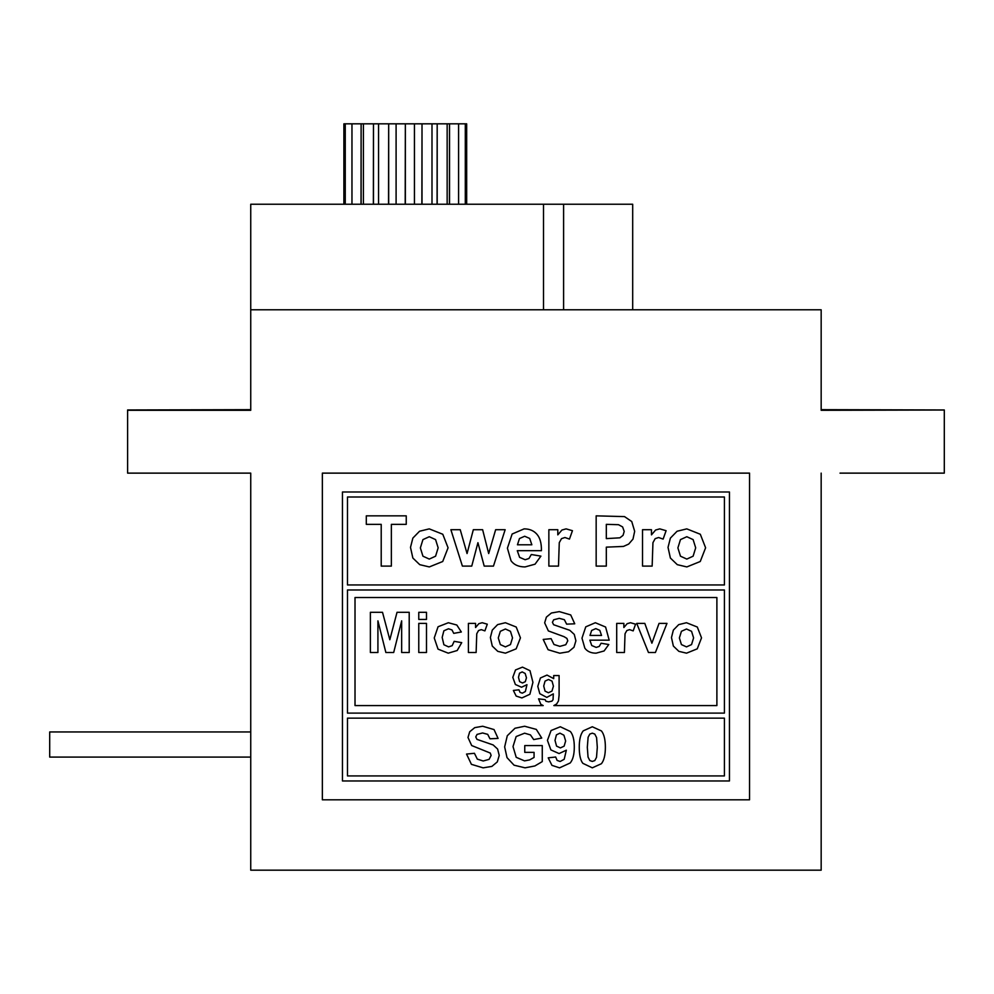 <?xml version="1.0" encoding="UTF-8"?>
<svg xmlns="http://www.w3.org/2000/svg" width="994" height="994" viewBox="0 0 994 994"><rect width="100%" height="100%" fill="white"/><g stroke="black" fill="none" stroke-linecap="round" stroke-linejoin="round"><path stroke-width="1.49" d="M944.3 410.013L821.168 410.298L821.168 309.793L250.737 309.793L250.737 410.298L127.605 410.298L127.605 473.132L250.737 473.132L250.737 870.172L250.737 757.093L49.7 757.093L49.7 731.957L250.737 731.957L250.737 473.132L231.888 473.132M159.86 409.963L206.752 409.988L159.86 409.963M250.737 409.665L127.605 409.963M840.017 473.132L944.3 473.132L944.3 410.298M912.032 409.963L865.14 409.988L912.032 409.963M821.168 409.665L944.3 409.963M821.168 870.172L821.168 473.132L821.168 870.172L250.737 870.172M543.507 309.793L543.507 204.242L632.693 204.242L563.598 204.242L563.598 309.793M543.507 204.242L250.737 204.242L543.507 204.242M466.671 204.242L466.671 123.828L465.304 123.828L465.304 204.242M457.936 123.828L465.304 123.828M458.594 204.242L458.594 123.828L449.524 123.828L449.524 204.242M449.437 204.242L449.524 123.828M447.151 204.242L447.151 123.828L449.437 123.828M437.186 204.242L437.186 123.828L447.151 123.828M437.074 204.242L437.186 123.828M431.992 204.242L431.992 123.828L437.074 123.828M422.015 204.242L422.015 123.828L431.992 123.828M421.878 204.242L422.015 123.828M414.448 204.242L414.448 123.828L421.878 123.828M405.353 204.242L405.353 123.828L414.448 123.828M405.204 204.242L405.353 123.828M396.097 204.242L396.097 123.828L405.204 123.828M388.679 204.242L388.679 123.828L396.097 123.828M388.542 204.242L388.679 123.828M378.565 204.242L378.565 123.828L388.542 123.828M373.483 204.242L373.483 123.828L378.565 123.828M373.371 204.242L373.483 123.828M363.406 204.242L363.406 123.828L373.371 123.828M361.12 204.242L361.12 123.828L363.406 123.828M361.033 204.242L361.12 123.828M351.963 204.242L351.963 123.828L361.033 123.828M345.253 204.242L345.253 123.828L352.621 123.828M343.887 204.242L343.887 123.828L345.253 123.828M686.494 629.003L681.424 631.302L679.374 637.949L681.424 644.584L686.494 646.883L691.551 644.584L693.601 637.887L691.551 631.302L686.494 629.003M686.531 653.17L678.877 651.356L673.36 646.063L671.472 637.539L673.36 630.097L678.716 624.617L686.469 622.729L697.303 627.028L701.528 637.862L697.254 648.834L686.531 653.17M568.543 651.766L559.796 653.22L548.079 649.716L543.209 639.428L551.098 638.657L553.981 644.497L559.883 646.361L565.772 644.721L567.773 640.819L566.928 638.409L564.02 636.657L548.365 630.929L544.662 622.828L546.389 617.1L551.409 613.012L559.324 611.621L570.718 614.938L574.743 623.797L566.63 624.145L564.381 619.709L559.249 618.33L553.708 619.784L552.415 622.281L553.621 624.729L569.835 630.32L574.271 634.408L575.899 640.795L573.973 647.268L568.543 651.766M418.772 612.304L426.488 612.304L426.488 619.436L418.772 619.436L418.772 612.304M418.772 623.387L426.488 623.387L426.488 652.511L418.772 652.511L418.772 623.387M505.412 629.003L500.342 631.302L498.28 637.949L500.342 644.584L505.412 646.883L510.456 644.584L512.519 637.887L510.456 631.302L505.412 629.003M505.437 653.17L497.783 651.356L492.278 646.063L490.377 637.539L492.278 630.097L497.621 624.617L505.387 622.729L516.221 627.028L520.446 637.862L516.159 648.834L505.437 653.17M659.047 623.387L666.974 623.387L655.394 652.511L648.461 652.511L636.719 623.387L644.808 623.387L651.89 643.205L659.047 623.387M522.509 682.99L525.304 681.673L526.46 677.809L525.167 673.46L522.198 671.919L519.527 673.199L518.483 677.336L519.626 681.635L522.509 682.99M529.877 694.284L521.887 697.937L516.172 696.073L513.376 690.432L518.967 689.824L520.036 692.346L522.322 693.166L525.366 691.526L526.969 684.692L521.527 687.227L515.377 684.493L512.805 677.336L515.513 669.944L522.471 667.136L530.001 670.689L532.933 682.356L529.877 694.284M591.641 630.457L590.014 635.452L601.532 635.452L599.804 630.37L595.804 628.618L591.641 630.457M591.741 645.516L596.189 647.405L599.233 646.423L601.097 643.242L608.775 644.522L604.091 650.971L596.102 653.17C591.045 653.17 587.292 651.517 584.857 648.2L581.987 638.16L585.764 626.841L595.344 622.729L605.594 627.028L609.185 640.161L589.877 640.161L591.741 645.516M438.056 626.754L448.369 622.729L456.818 625.027L461.34 631.998L453.749 633.364L451.984 629.935L448.48 628.78L443.871 630.792L442.168 637.427L443.896 644.746L448.592 646.883L452.183 645.653L454.159 641.341L461.725 642.633L457.203 650.511L448.232 653.17L438.031 649.132L434.241 637.974L438.056 626.754M385.871 652.511L377.919 620.852L377.919 652.511L370.377 652.511L370.377 612.304L382.516 612.304L389.822 639.726L397.028 612.304L409.205 612.304L409.205 652.511L401.663 652.511L401.663 620.852L393.686 652.511L385.871 652.511M478.536 630.544L476.76 633.75L476.126 652.511L468.41 652.511L468.41 623.387L475.579 623.387L475.579 627.525L478.859 623.66L482.214 622.729L487.284 624.182L484.898 630.892L481.282 629.637L478.536 630.544M626.829 630.544L625.04 633.75L624.406 652.511L616.702 652.511L616.702 623.387L623.859 623.387L623.859 627.525L627.152 623.66L630.494 622.729L635.576 624.182L633.19 630.892L629.562 629.637L626.829 630.544M548.489 679.486L545.047 681.114L543.718 686.034L545.047 691.128L548.39 692.743L551.968 691.091L553.422 686.171L552.03 681.139L548.489 679.486M556.677 703.951L553.844 705.578L716.885 705.578L716.885 597.518L355.02 597.518L355.02 705.578L543.196 705.578L540.86 704.361L538.549 698.844L545.159 699.652L545.917 701.23L548.502 701.851L551.906 701.168L553.049 699.714L553.323 693.874L546.775 697.403L539.804 693.688L537.791 686.357L540.425 677.97L547.011 675.075L553.695 678.629L553.695 675.56L559.1 675.56L559.1 695.166L558.466 700.944L556.677 703.951M589.815 734.069L592.312 733.162L594.785 734.069L596.586 737.598L597.307 747.314L596.512 757.353L594.81 760.559L592.312 761.429L589.815 760.559L588.038 757.043L587.317 747.314L588.113 737.25L589.815 734.069M592.312 726.763L583.205 730.876C580.571 734.206 579.253 739.66 579.253 747.227C579.253 754.943 580.459 760.311 582.844 763.33L592.312 767.828L601.42 763.715C604.054 760.385 605.371 754.918 605.371 747.314C605.371 739.685 604.054 734.231 601.445 730.938L592.312 726.763M680.468 556.193L677.896 547.905L680.468 539.605L686.817 536.723L693.116 539.605L695.688 547.831L693.116 556.193L686.817 559.075L680.468 556.193M668.03 547.383L670.391 558.044L677.287 564.667L686.842 566.928L700.248 561.511L705.603 547.793L700.323 534.263L686.779 528.87L677.076 531.243L670.391 538.102L668.03 547.383M529.69 538.437L531.852 544.787L517.452 544.787L519.477 538.537L524.683 536.251L529.69 538.437M531.305 554.515L528.97 558.491L525.167 559.734L519.613 557.361L517.278 550.676L541.419 550.676C541.556 543.296 540.053 537.816 536.922 534.263C533.79 530.672 529.516 528.87 524.111 528.87L512.146 534.014L507.412 548.179L511.015 560.728C514.047 564.865 518.731 566.928 525.068 566.928L535.045 564.182L540.91 556.131L531.305 554.515M381.211 566.108L391.363 566.108L391.363 524.347L406.248 524.347L406.248 515.849L366.301 515.849L366.301 524.347L381.211 524.347L381.211 566.108M558.491 566.108L559.274 542.662L561.511 538.649L564.94 537.518L569.463 539.096L572.445 530.697L566.108 528.87L561.921 530.038L557.808 534.871L557.808 529.703L548.862 529.703L548.862 566.108L558.491 566.108M466.534 754.061L471.417 764.336L483.134 767.853L491.881 766.399L497.311 761.901L499.224 755.428L497.609 749.041L493.161 744.953L476.958 739.362L475.753 736.914L477.033 734.417L482.575 732.963L487.706 734.342L489.955 738.778L498.081 738.418L494.043 729.571L482.662 726.241L474.734 727.645L469.715 731.733L467.988 737.461L471.69 745.55L490.253 753.042L491.111 755.452L489.11 759.354L483.208 760.994L477.319 759.13L474.436 753.29L466.534 754.061M563.921 735.212L565.648 741.002L564.12 746.159L560.392 747.91L556.553 746.109L555.012 740.368L556.416 734.864L559.97 733.162L563.921 735.212M548.216 757.838L551.943 765.355L559.56 767.853L570.208 762.97C572.929 759.714 574.296 754.409 574.296 747.066C574.296 739.847 572.979 734.653 570.37 731.509L560.33 726.763L551.061 730.528L547.446 740.368L550.875 749.911L559.075 753.564L566.344 750.184L564.194 759.292L560.144 761.491L557.1 760.398L555.671 757.018L548.216 757.838M652.151 566.108L652.946 542.662L655.17 538.649L658.6 537.518L663.122 539.096L666.104 530.697L659.767 528.87L655.58 530.038L651.468 534.871L651.468 529.703L642.522 529.703L642.522 566.108L652.151 566.108M462.396 566.108L471.752 566.108L477.928 542.687L484.202 566.108L493.459 566.108L505.151 529.703L495.646 529.703L488.688 553.559L482.624 529.703L473.33 529.703L467.056 553.559L460.234 529.703L450.878 529.703L462.396 566.108M422.935 556.193L420.363 547.905L422.935 539.605L429.284 536.723L435.583 539.605L438.155 547.831L435.583 556.193L429.284 559.075L422.935 556.193M410.497 547.383L412.858 558.044L419.754 564.667L429.309 566.928L442.715 561.511L448.07 547.793L442.79 534.263L429.246 528.87L419.543 531.243L412.858 538.102L410.497 547.383M606.315 538.611L606.315 524.347L618.516 524.695L622.604 526.919L624.207 531.442L623.052 535.356L619.896 537.816L606.315 538.611M596.164 566.108L606.315 566.108L606.315 547.147L623.462 546.427L628.705 544.066L632.992 539.096L634.669 531.305L631.749 521.539L624.518 516.607L596.164 515.849L596.164 566.108M524.757 752.359L534.064 752.359L534.064 757.453L529.64 759.901L524.546 760.882L516.209 757.316L513.016 746.569L516.147 736.554L524.621 733.187L530.461 734.914L533.679 739.573L541.742 738.07L536.313 729.397L524.621 726.241L514.991 728.254L507.288 735.734L504.654 746.904L507.015 757.627L514.06 765.194L525.068 767.828L534.859 765.964L542.264 761.603L542.264 745.587L524.757 745.587L524.757 752.359M724.415 589.976L724.415 713.108L347.478 713.108L347.478 589.976L724.415 589.976M347.478 497L724.415 497L724.415 584.957L347.478 584.957L347.478 497M724.415 775.929L347.478 775.929L347.478 718.14L724.415 718.14L724.415 775.929M342.458 491.98L342.458 780.961L729.447 780.961L729.447 491.98L342.458 491.98M749.551 473.132L322.354 473.132L322.354 799.81L749.551 799.81L749.551 473.132M250.737 309.793L250.737 204.242M632.693 309.793L632.693 204.242"/></g></svg>
